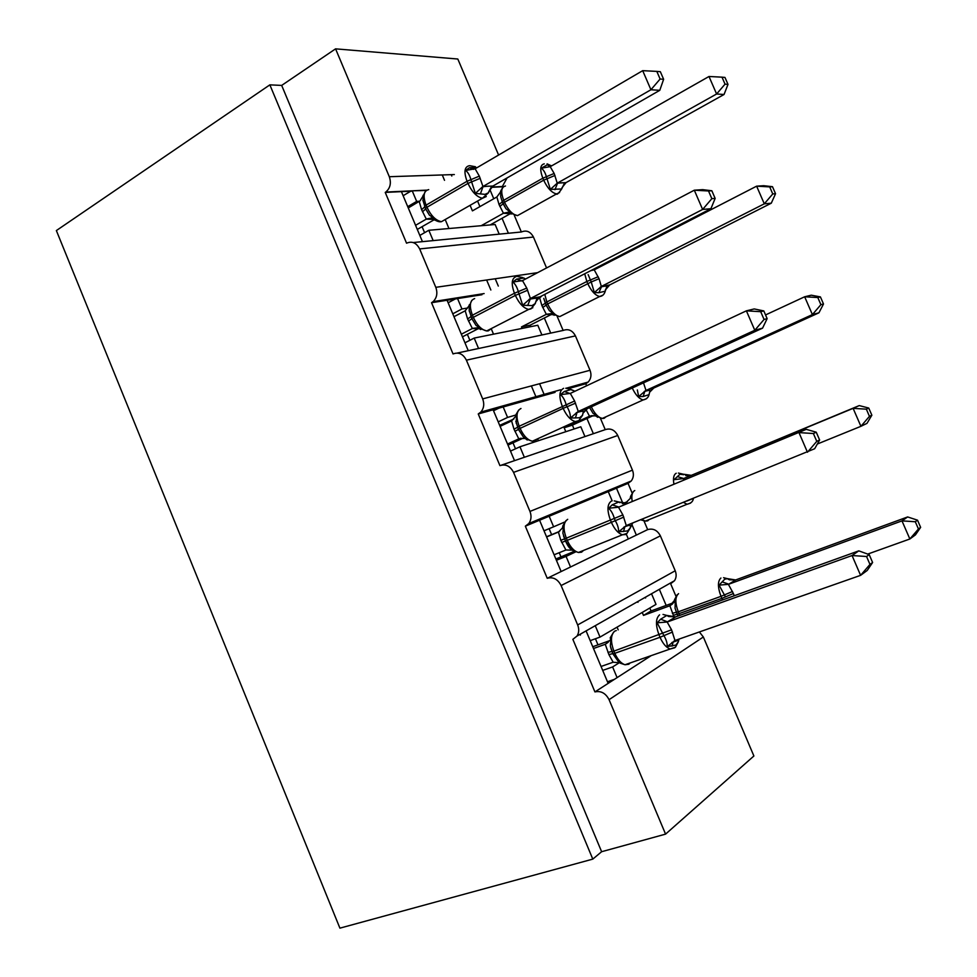 <?xml version="1.0" encoding="UTF-8"?>
<svg xmlns="http://www.w3.org/2000/svg" width="977" height="977" viewBox="0 0 977 977"><rect width="100%" height="100%" fill="white"/><g stroke="black" fill="none" stroke-linecap="round" stroke-linejoin="round"><path stroke-width="1.47" d="M544.494 395.355L539.585 383.729M498.307 286.066L495.217 278.763M451.801 176.031L451.215 174.651M586.408 631.643L608.158 683.375L617.098 677.623L612.603 666.937L602.699 670.393M665.569 834.126L609.074 699.679L703.342 636.992L753.89 755.99L665.569 834.126L601.624 851.712L281.681 85.414L335.575 48.85L389.31 176.715C391.435 183.102 390.25 188.231 385.756 192.078L385.231 192.408L406.554 243.2C412.05 240.867 416.41 242.772 419.658 248.927L435.791 287.323C437.794 293.051 436.902 297.814 433.129 301.624L431.541 302.711L453.047 353.943C458.665 351.854 463.122 353.93 466.395 360.171L482.675 398.897C484.543 404.014 483.92 408.41 480.806 412.086L478.242 413.967L499.931 465.626C505.695 463.806 510.226 466.041 513.548 472.367L529.961 511.423C531.683 516.015 531.293 520.045 528.765 523.55L525.345 526.176L547.23 578.286C553.116 576.711 557.745 579.129 561.103 585.528L577.663 624.938C579.251 629.054 579.043 632.754 577.016 636.039L572.864 639.349L594.932 691.911L608.158 683.375M595.555 626.44L600.037 637.089L656.019 604.384L651.818 594.456M600.037 637.089L590.193 640.656M659.634 590.01L666.167 605.41M577.663 624.938L675.217 570.776C676.634 574.427 676.402 577.749 674.509 580.717L670.649 583.745L675.913 596.153M525.345 526.176L539.573 520.24L561.14 571.545L570.531 566.99L566.074 556.402L556.402 560.285M547.23 578.286L561.14 571.533M539.573 520.24L549.172 516.235L553.617 526.798L564.498 522.109M549.172 516.235L608.256 491.614L612.176 500.847M553.617 526.798L544.006 530.804M608.256 491.614L628.04 483.371L632.082 492.884M616.475 488.195L622.96 503.485M631.728 524.185L636.357 535.091L647.666 529.607L644.038 521.059M478.242 413.967L493.129 409.778L514.513 460.643L524.356 457.285L519.947 446.782L510.495 451.093M501.445 465.113L514.513 460.643M493.129 409.778L503.179 406.957L507.588 417.423L515.819 415.017M503.179 406.957L555.058 392.388M507.588 417.423L498.197 421.856M499.674 425.361L513.878 418.986M568.59 388.59L585.773 383.766L586.627 385.781M586.933 418.498L593.369 433.703L605.239 429.648L600.452 418.351M431.541 302.711L447.075 300.257L468.276 350.694L478.571 348.496L474.187 338.079L464.967 342.805M457.248 353.051L468.276 350.694M447.075 300.257L457.566 298.583L461.938 308.964L467.812 307.975M457.566 298.583L481.966 294.724M461.938 308.964L452.778 313.812M544.336 318.001L550.723 333.096L563.143 330.446L557.208 316.475M619.21 662.785L612.603 666.937M617.098 677.623L651.195 655.628M575.514 551.968L566.074 556.402M570.531 566.99L628.321 538.986L626.257 534.101M524.356 457.285L584.954 436.572L580.802 426.778L519.947 446.782M478.571 348.496L541.917 334.977L537.79 325.243L474.187 338.079M385.231 192.408L401.413 191.639L422.443 241.649L433.165 240.611L428.818 230.279L419.817 235.42M413.21 242.552L422.443 241.649M401.413 191.639L412.343 191.113L416.666 201.409L419.622 201.238M412.209 190.82L426.314 190.442M416.666 201.409L407.727 206.66M491.333 187.328L502.178 186.802L502.544 187.682M489.868 189.526L493.776 198.746M502.056 218.286L508.406 233.259L521.352 231.989L514.329 215.428M433.165 240.611L499.21 234.15L495.131 224.502L428.818 230.279M609.074 699.679C605.679 693.194 600.965 690.605 594.932 691.911M703.342 636.992L699.361 631.948M536.312 397.651L531.354 385.915M490.857 290.01L486.631 280.008M444.523 180.318L442.263 174.956M498.6 155.038L457.81 59.023L335.575 48.85M507.1 177.912L502.178 186.802M546.57 267.954L533.442 237.045C530.499 231.573 526.481 229.888 521.352 231.989M482.675 398.897L590.035 370.283L575.429 335.893C572.461 330.348 568.37 328.541 563.143 330.446M590.035 370.283C591.708 374.826 591.085 378.758 588.166 382.068L585.773 383.766M529.961 511.423L632.461 470.145L617.745 435.486C614.741 429.892 610.576 427.938 605.239 429.648M632.461 470.145C634 474.211 633.597 477.826 631.227 480.989L628.04 483.371M675.217 570.776L660.379 535.848C657.35 530.193 653.112 528.105 647.666 529.607M574.195 551.407L555.864 558.991M601.624 851.712L592.795 859.113L339.911 928.15L56.361 230.572L269.86 84.852L281.681 85.414M592.795 859.113L269.86 84.852M499.21 234.15L508.406 233.259M569.591 388.309L568.834 388.663M541.917 334.977L550.723 333.096M584.954 436.572L593.369 433.703M628.321 538.986L636.357 535.091M410.767 191.187L403.122 195.718M614.386 679.369L607.474 681.738M455.319 298.95L448.138 302.772M498.917 408.154L493.519 410.731M561.69 188.964L550.381 189.404L546.363 176.715C545.288 172.746 543.603 169.9 541.331 168.178L547.853 164.478L551.663 165.858M566.025 182.614L724.055 94.488L716.605 94L708.997 76.487L550.21 166.676L554.154 173.454L557.244 183.163L566.025 182.614L562.007 187.682M725.032 84.156L727.999 84.388L724.958 77.427L721.991 77.159L725.032 84.156L716.605 94L557.501 183.017M490.124 224.942L510.446 213.609M510.006 213.059L503.448 213.255L499.052 204.547L496.853 196.988L472.428 210.873L470.084 205.329M481.172 225.724L503.448 213.255M477.57 201.054L479.915 206.611M502.801 187.45L500.737 190.942L500.7 196.621L502.215 201.555L505.976 208.76L510.116 211.899L511.154 214.097M500.7 196.621L502.3 201.812L499.052 204.547M501.25 191.004L496.853 196.988M503.692 213.133L510.116 211.899M550.21 166.676L541.331 168.178M557.244 183.163L550.381 189.404M721.991 77.159L708.997 76.487M724.055 94.488L727.999 84.388M428.72 189.623C423.652 190.771 422.772 195.95 426.07 205.146L424.616 206.44L425.557 208.675L429.465 215.233L433.177 217.676L433.177 218.933L434.557 220.045M486.265 196.536L482.43 198.27L488.451 192.823L484.971 194.362L475.372 193.409L470.902 179.67C469.729 175.359 467.983 172.27 465.638 170.413L469.448 167.69L477.179 167.592M663.627 79.296L660.354 71.712L656.813 71.394L660.11 79.015L663.627 79.296L659.78 90.324L492.945 186.033L489.001 191.248M659.78 90.324L650.926 89.75L482.956 186.497L492.945 186.033M660.11 79.015L650.926 89.75L642.695 70.662L475.115 168.789L479.328 176.129L482.956 186.497M408.264 207.942L420.049 200.871L423.652 195.07L422.968 200.761M417.301 229.424L434.118 219.776M432.896 219.031L426.302 219.117L421.612 209.689L419.218 201.518M415.567 225.308L426.302 219.117M425.325 191.455L423.652 195.07M433.177 217.676L426.57 218.982M475.372 193.409L482.687 186.656M465.638 170.413L475.115 168.789M642.695 70.662L656.813 71.394M474.651 298.596C469.815 300.342 469.082 305.874 472.428 315.217L470.877 316.304L471.806 318.514L476.08 325.463L479.463 327.551L479.316 328.528L480.696 329.567M532.807 307.743L528.655 309.428L530.963 308.879L535.286 303.542L532.099 305.581L522.707 305.251L518.298 291.635C517.114 287.287 515.319 284.099 512.888 282.048L516.638 279.104L523.892 278.03L524.783 278.653M715.152 198.416L711.842 190.759L708.52 190.979L711.842 198.673L715.152 198.416L710.926 208.687L539.951 296.861L535.872 301.649M710.926 208.687L702.622 209.457L530.413 298.498L539.951 296.861M711.842 198.673L702.622 209.457L694.305 190.197L522.5 280.619L526.762 288.081L530.413 298.498M708.52 190.979L694.305 190.197L702.695 189.648L711.842 190.759M453.987 316.695L465.211 310.784L469.864 304.763L469.143 310.21L471.769 318.429L473.32 317.342C477.045 325.28 481.49 329.823 486.668 330.959L488.268 330.898L491.382 328.541M462.451 336.833L478.974 328.309M477.875 327.759L472.355 328.516L467.604 318.978L465.211 310.784M461.352 334.207L472.355 328.516L479.487 328.76M471.806 300.342L469.864 304.763M479.463 327.551L472.624 328.382M522.707 305.251L530.132 298.644M512.888 282.048L522.5 280.619M520.973 408.496C516.381 410.841 515.783 416.752 519.19 426.228L517.541 427.12L518.457 429.294L523.135 436.67L527.226 440.029M579.727 420.025L577.688 421.478L575.343 421.588L578.763 420.66L582.536 415.262L579.617 417.765L570.458 418.046C570.483 414.407 569.335 410.633 567.026 406.75L566.098 404.563C564.914 400.204 563.07 396.894 560.554 394.647L564.23 391.484L571.142 389.53L572.229 390.275M767.14 318.649L763.806 310.918L760.704 311.687L764.063 319.455L767.14 318.649L762.548 328.162L587.36 408.655L583.049 413.173M762.548 328.162L754.794 330.275L578.274 411.476L587.36 408.655M764.063 319.455L754.794 330.275L746.391 310.833L570.299 393.426L574.61 400.997L578.274 411.476M760.704 311.687L746.391 310.833L754.244 308.94L763.806 310.918M500.102 426.363L511.594 420.965L516.467 415.384L516.259 423.383M507.991 445.133L522.915 438.27M521.12 438.221L518.799 438.844L514 429.184L511.594 420.965M507.527 444.022L518.799 438.844M518.689 410.047L515.905 414.712L516.467 415.384M526.151 438.38L519.068 438.722M570.458 418.046L577.993 411.61M560.554 394.647L570.299 393.426M565.988 520.607L562.837 525.87L563.46 526.957L562.874 533.198L565.512 541.038L570.653 548.818L574 551.309M625.561 534.529L622.508 534.773L626.929 533.442L630.202 528.032L627.564 530.926L618.624 531.842C618.71 528.337 617.598 524.625 615.266 520.692L614.338 518.494C613.141 514.097 611.236 510.666 608.622 508.235L612.225 504.84L618.795 501.995L619.919 502.703M819.63 440.004L816.247 432.2L813.377 433.519L816.772 441.36L819.63 440.004L814.659 448.736L626.281 525.565L622.874 514.903L618.502 507.222L806.281 429.343L618.795 507.112M622.288 503.582L627.49 503.277L618.795 501.995M816.772 441.36L807.454 452.229L798.978 432.603L813.377 433.519M546.595 536.959L558.6 531.976M546.522 536.764L559.589 531.366M554.093 554.777L565.915 550.002L560.786 540.342L558.429 532.062M563.521 535.897L565.512 541.038L567.258 540.354C570.36 547.193 574.073 551.236 578.421 552.481L581.547 552.188L583.525 550.43M573.23 550.149L565.915 550.002M558.38 532.086L563.46 526.957M618.624 531.842L626.281 525.565M608.622 508.235L618.502 507.222M816.247 432.2L806.281 429.343M616.292 630.568L614.814 631.105C610.686 634.684 610.381 641.364 613.91 651.122L612.066 651.598L612.982 653.772L620.346 663.212L625.011 664.751L628.785 664.25L630.153 662.956M674.765 647.763L670.185 649.009L675.461 647.226L678.294 641.828L675.913 645.076L667.206 646.627C667.364 643.269 666.277 639.617 663.92 635.636L657.13 622.813L660.66 619.198L666.864 615.425L668.537 616.499L675.657 616.866L667.144 622.019L671.565 629.811L674.985 640.521L860.603 575.343L852.054 555.534L667.438 621.922M872.608 562.496L867.246 570.434L860.603 575.343L869.97 564.413L872.608 562.496L869.2 554.618L866.55 556.499L869.97 564.413M866.55 556.499L852.054 555.534L858.795 550.857L675.657 616.866M593.503 648.508L605.276 644.27L608.183 642.292M592.758 646.737L609.306 640.778M580.094 634.293L580.411 635.05M601.05 666.473L613.165 662.223L608.891 654.602L605.276 644.27M613.703 632.021L610.173 637.92L610.869 639.495L610.344 646.102L612.982 653.772L614.826 653.308C617.672 659.646 621.067 663.468 625.011 664.751L670.185 649.009C666.314 647.653 662.919 643.745 660.025 637.285L672.506 632.034M620.725 662.882L613.165 662.223M605.557 644.161L610.869 639.495M667.206 646.627L674.985 640.521M657.13 622.813L667.144 622.019M869.2 554.618L858.795 550.857M595.481 268.235L595.86 269.005M609.709 284.93L771.293 203.192L764.295 203.827L756.625 186.167L594.224 269.835L599.06 278.701L601.319 286.456L609.709 284.93L605.3 289.998M769.693 186.888L756.625 186.167L763.696 185.703L772.489 186.692L769.693 186.888L772.758 193.947L775.543 193.727L772.489 186.692M772.758 193.947L764.295 203.827L601.576 286.322M522.133 328.406L521.498 326.916L530.108 325.194L552.994 313.617M551.553 313.593L546.314 314.338L541.881 305.532L539.67 297.961L537.387 299.133M521.498 326.916L546.314 314.338L553.238 314.716M530.108 325.194L530.731 326.672M602.894 295.176L599.67 296.507C602.418 296.239 604.274 294.468 605.239 291.207L598.889 292.685L594.358 292.575L591.244 281.987L547.67 303.932C551.162 311.394 555.18 315.62 559.699 316.621L563.338 314.789M599.06 278.701L591.244 281.987L588.166 274.647M545.313 303.139L543.774 298.376L546.106 305.044L549.306 310.613L553.19 313.397L554.093 315.302M541.856 295.884L539.67 297.961M546.558 314.215L553.19 313.397M594.224 269.835L590.731 270.678M601.319 286.456L594.358 292.575M771.293 203.192L775.543 193.727M820.9 304.665L823.501 303.994L820.411 296.898L817.81 297.545L820.9 304.665L812.4 314.594L646.005 390.458L653.711 388.064L818.934 312.811L812.4 314.594L804.657 296.776L765.541 314.936M817.81 297.545L804.657 296.776L811.276 295.188L820.411 296.898M643.501 382.862L646.005 390.458M646.542 398.701L643.147 399.947C646.518 399.263 648.508 397.383 649.143 394.305L649.62 392.156L653.735 388.064L649.583 392.253M565.805 431.7L564.156 427.779L572.4 425.117L593.222 415.628M591.94 415.616L589.51 416.226L585.968 409.51M564.156 427.779L589.51 416.226M572.4 425.117L574.036 429.001M648.984 394.671L643.159 396.503L638.677 396.564L637.334 389.957M589.632 407.617L593.015 413.283L596.593 415.701L597.374 417.301M589.766 416.104L596.593 415.701M645.736 390.592L638.677 396.564M818.934 312.811L823.501 303.994M871.863 415.201L868.748 408.056L866.343 409.168L869.457 416.349L871.863 415.201L866.978 423.371L860.92 426.314L853.116 408.349L683.595 478.559L674.093 479.646L679.992 474.26L683.741 474.712M866.343 409.168L853.116 408.349L859.247 405.589L683.595 478.559M869.457 416.349L860.92 426.314L817.346 444.022M683.314 478.669L684.193 479.829M685.744 475.616L690.983 475.298L682.886 474.138M626.526 503.607L626.55 502.166M622.923 503.68L626.391 502.239M622.593 503.631L627.393 501.641M693.316 498.429L686.672 501.116M633.426 491.565L630.568 496.365L631.276 497.427L626.306 502.276M859.247 405.589L868.748 408.056M920.639 527.372L917.513 520.167L915.29 521.742L918.441 528.984L920.639 527.372L915.437 534.883L909.856 538.999L901.979 520.875L728.402 584.344L733.385 593.54L725.484 596.874L719.06 585.138L724.751 579.178L727.486 578.665L728.512 579.385M915.29 521.742L901.979 520.875L907.645 516.943L735.669 579.947L728.683 584.246M918.441 528.984L909.856 538.999L867.723 554.081M733.385 593.54L734.252 595.738M729.306 579.801L735.669 579.947L727.486 578.665M674.093 617.232L669.88 605.752L672.591 603.908M642.243 612.432L643.489 615.4L669.88 605.752M637.969 602.333L637.663 601.624M643.489 615.4L651.048 610.955L673.507 602.724M645.272 597.313L645.565 598.009M649.803 608.012L651.048 610.955M677.208 594.749L674.521 599.695L675.302 601.185L675.046 608.17L676.45 612.31L678.294 611.81L679.845 615.351M675.302 601.185L670.149 605.655M728.402 584.344L719.06 585.138M907.645 516.943L917.513 520.167M561.103 585.528L660.379 535.848M513.548 472.367L617.745 435.486M466.395 360.171L575.429 335.893M435.791 287.323L537.643 272.656M419.658 248.927L533.442 237.045M389.31 176.715L454.329 174.553M422.076 226.688L424.604 232.685M467.348 334.305L469.876 340.301M504.669 423.017L505.097 424.018M512.998 442.825L515.514 448.809M549.111 528.667L551.626 534.651M559.223 552.701L560.993 556.914M595.433 638.763L597.997 644.857M547.071 164.563L550.136 166.713M559.577 192.542L556.56 193.922C551.822 192.872 547.523 188.292 543.676 180.183L504.535 202.251C508.321 210.226 512.644 214.684 517.492 215.624L520.888 213.731M554.997 175.433L543.676 180.183L542.833 178.205L503.705 200.309L504.535 202.251L503.045 203.497L505.988 208.773L503.131 203.753L499.87 206.477M554.154 173.454L542.833 178.205C539.634 169.583 540.122 164.795 544.287 163.843M505.475 185.996C501.189 187.047 500.59 191.81 503.705 200.309L502.215 201.555L503.045 203.497M503.485 213.279L510.519 213.658M502.239 201.628L503.118 203.692M561.372 189.343L564.291 183.688L565.988 182.601M554.973 189.685L557.611 182.992M422.882 200.065L425.496 208.541L426.961 207.246C431.04 215.819 435.876 220.619 441.47 221.669L445.842 219.166M431.236 217.993L433.177 218.933C436.682 221.29 439.442 222.194 441.47 221.669L482.43 198.27C476.935 197.098 472.123 192.139 467.971 183.42L480.244 178.278M479.328 176.129L467.055 181.27L426.07 205.146L426.961 207.246L467.971 183.42L467.055 181.27C463.672 171.94 464.441 166.749 469.363 165.699M422.491 211.777L425.679 208.968M421.612 209.689L424.787 206.868M433.58 219.373L426.351 219.141M483.078 186.473L480.476 193.702M492.909 186.009L491.284 187.034L487.987 193.299M469.448 167.69L473.613 169.375M477.863 327.747L486.668 330.959L528.655 309.428C523.574 308.17 519.141 303.505 515.355 295.408L527.678 290.242M526.762 288.081L514.439 293.247L472.428 315.217L473.32 317.342L515.355 295.408L514.439 293.247C510.995 283.77 511.618 278.201 516.308 276.54M533.564 297.68L533.723 298.4M468.496 321.079L471.891 318.71M467.604 318.978L470.999 316.585M530.523 298.461L527.751 305.349M539.915 296.861L536.727 299.402L534.92 304.067M516.638 279.104L521.608 280.973M523.892 278.03L525.516 279.043M515.807 421.234L518.445 429.257L520.094 428.366C523.477 435.742 527.556 440.029 532.306 441.225L534.712 441.079L537.277 438.966M524.82 438.478L532.306 441.225L575.343 421.588C570.678 420.281 566.611 415.872 563.155 408.374L575.538 403.171M574.61 400.997L519.19 426.228L520.094 428.366L563.155 408.374L562.239 406.188C558.722 396.564 559.198 390.605 563.644 388.333M580.997 410.523L581.132 411.451M514.903 431.309L518.494 429.379M514 429.184L517.59 427.242M520.802 438.258L518.836 438.832M578.396 411.439L577.016 412.502L575.441 417.961M587.336 408.667L583.171 412.612L582.268 415.799M564.23 391.484L570.055 393.523M571.142 389.53L574.94 391.264M572.888 550.564L578.421 552.481L622.508 534.773C618.246 533.442 614.533 529.29 611.382 522.329L623.802 517.102M567.698 519.324C563.326 522.28 562.874 528.569 566.342 538.193L567.258 540.354L611.382 522.329L610.454 520.13C606.876 510.348 607.193 504.01 611.407 501.091M622.874 514.903L564.596 538.877M628.761 524.551L628.834 525.431M561.69 542.479L565.5 541.002L570.653 548.818M560.786 540.342L564.584 538.84M626.44 525.492L624.853 526.762L623.534 531.549M632.778 522.927L630.018 528.484M612.225 504.84L618.905 507.063M671.565 629.811L613.91 651.122L614.826 653.308L660.025 637.285L659.084 635.062C655.457 625.133 655.616 618.392 659.573 614.838M608.891 654.602L612.909 653.576M607.975 652.441L611.993 651.403M674.472 640.741L673.141 641.987L672.066 646.127M679.076 639.08L678.185 642.145M660.66 619.198L667.547 621.861M666.864 615.425L675.632 616.89M594.053 268.968L594.712 269.591M551.37 313.58L559.699 316.621L599.67 296.507C595.237 295.408 591.244 291.061 587.69 283.477L586.847 281.486L546.839 301.966L547.67 303.932L546.094 304.995L549.318 310.613L546.143 305.154L542.699 307.486M598.205 276.711L586.847 281.486L584.71 273.78M544.8 294.358L546.839 301.966L545.264 303.029L546.094 304.995M546.143 305.154C546.68 306.375 546.68 306.375 546.143 305.154L545.313 303.2L541.881 305.532M596.593 268.626L595.616 268.162M605.007 291.598L606.448 287.604L609.672 284.93M598.889 292.685L601.685 286.298M647.482 389.933L647.604 390.678M591.329 406.835C594.553 413.589 598.205 417.46 602.284 418.449L604.116 418.315L606.094 416.727M595.054 415.799L602.284 418.449L643.147 399.947C639.153 398.872 635.526 394.903 632.253 388.028M643.159 396.503L644.82 391.374C648.606 390.275 650.316 390.079 649.925 390.8L649.143 394.305M644.185 391.569L646.102 390.421M690.544 503.118L687.039 504.266L683.546 502.386M641.706 519.312L645.26 521.12L647.653 520.863L649.18 519.544M673.91 484.079C672.909 478.242 673.678 474.627 676.231 473.247M634.781 490.539C632.131 491.968 631.276 495.559 632.18 501.335M683.692 478.51L677.305 476.568M722.601 599.939L721.881 598.388L677.281 614.264L678.087 615.986M725.484 596.874L721.881 598.388L721.014 596.336L678.294 611.81C674.985 602.833 675.07 596.788 678.563 593.662M732.518 591.5L721.014 596.336C717.619 587.226 717.582 581.12 720.916 578.03M676.438 612.274L675.046 608.17M674.435 600.452L669.904 605.728M676.426 612.237L672.371 613.287M675.058 608.244L677.232 614.215L673.214 615.29M728.781 584.197L722.211 581.877M385.756 192.078L426.815 190.124M491.614 187.034L502.666 186.509M433.129 301.624L484.128 293.576M480.806 412.086L560.566 389.786M566.074 388.248L588.166 382.068M528.765 523.55L631.227 480.989M577.016 636.039L674.509 580.717M445.182 219.544L448.968 228.52M491.187 328.638L493.519 334.183M537.631 438.795L538.437 440.7M617.061 627.149L618.209 629.872M547.096 163.855L551.565 165.907M557 183.322L557.244 183.273C562.581 182.528 564.95 182.565 564.352 183.371L561.677 188.964C558.6 193.373 556.902 195.034 556.56 193.922L517.492 215.624L507.93 212.217M500.688 191.126L500.444 192.017M425.496 208.541L429.465 215.233L425.716 209.041M475.481 166.749L469.839 165.711M423.163 195.217L422.956 195.95M490.918 187.828L491.284 186.961C491.956 185.948 489.086 185.886 482.687 186.778L482.406 186.839M490.515 188.402L488.451 192.823M471.769 318.429L476.08 325.463L471.976 318.905M522.744 277.566L517.627 276.528M469.143 310.21L469.412 311.687M469.033 305.74L469.302 304.763M535.286 303.542L536.837 298.791C538.388 297.887 535.982 298.009 529.632 299.17L529.131 299.304M518.445 429.257L523.135 436.67L518.628 429.685M570.373 389.273L565.756 388.248M515.502 416.434L515.819 415.188M582.536 415.274L583.318 411.696C583.538 410.865 581.437 411.134 577.016 412.502L576.271 412.734M618.368 501.885L614.228 500.883M565.72 541.527C567.588 545.532 569.237 547.975 570.678 548.842M562.434 527.959L562.74 526.53M630.202 528.032L630.531 525.553C630.043 525.003 628.15 525.406 624.853 526.762L623.851 527.128M612.982 653.772L618.649 661.942M666.717 615.412L663.029 614.448M610.344 646.102L612.066 651.598M613.214 654.297L618.649 661.954M610.356 646.139L611.187 649.253M678.294 641.828L678.38 640.289L671.883 642.512M595.689 268.394L596.312 268.773M605.239 291.207L606.741 286.627C607.45 285.809 605.484 285.907 600.843 286.92L600.415 287.03M589.607 407.629L593.015 413.271M678.38 473.063L682.422 474.004M693.377 498.404C693.096 501.433 690.983 503.399 687.039 504.266L645.26 521.12L640.558 519.776M630.238 498.099L630.495 496.939M723.566 577.7L727.267 578.628M677.232 614.215L678.05 615.998"/></g></svg>
